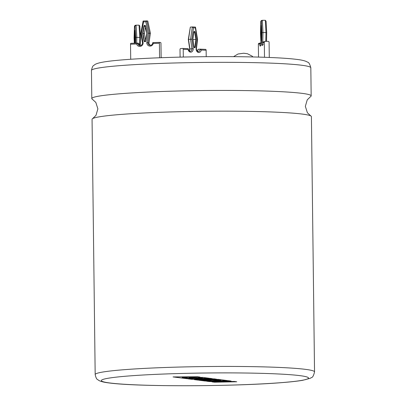 <?xml version="1.0" encoding="UTF-8"?>
<svg xmlns="http://www.w3.org/2000/svg" width="406" height="406" viewBox="0 0 406 406"><rect width="100%" height="100%" fill="white"/><g stroke="black" fill="none" stroke-linecap="round" stroke-linejoin="round"><path stroke-width="0.61" d="M135.416 37.753L134.381 37.768L134.619 30.526L135.02 30.414L135.66 37.499M139.573 45.223L139.786 37.367L135.716 37.433L135.041 26.106L134.498 26.258L134.076 37.885L134.381 43.209M139.055 25.157L139.801 25.893L140.466 37.438L139.786 37.367L139.055 25.157L136.086 25.152L135.041 26.106M135.208 25.395L134.482 26.06L134.076 37.885L134.356 43.209M136.66 43.132L136.812 37.362L136.086 25.152L135.533 25.329M150.459 45.254A2.578 2.436 99.5 0 1 148.931 42.929L148.977 42.94C149.073 44.269 149.733 45.086 150.946 45.391M159.406 43.244L153.301 43.442A3.492 3.304 99.5 0 1 146.789 42.655L147.951 42.762A2.578 2.436 -80.5 0 0 149.966 45.228C151.57 45.325 152.509 44.462 152.788 42.635L159.649 42.381A0.913 0.294 88.1 0 0 159.406 43.244L159.583 57.769M152.818 42.605L159.665 42.376A0.913 0.294 88.1 0 1 159.685 42.381L160.664 42.544A0.913 0.294 88.1 0 1 160.969 43.503L161.141 57.708M130.712 59.261L130.524 44.188A0.913 0.294 -91.9 0 1 130.788 43.325A0.913 0.294 -91.9 0 1 130.808 43.325L137.614 43.102M147.804 21.061L150.443 33.368L147.804 21.061L146.825 20.899L149.418 33.185L147.951 42.762L148.931 42.929L150.398 33.348L148.246 33.18L145.84 21.782L146.825 20.899L143.115 21.016L146.784 20.899M138.685 43.33L137.659 43.102A2.578 2.436 -80.5 0 0 139.674 45.563C141.303 45.66 142.242 44.777 142.496 42.919L143.115 42.777A3.492 3.304 99.5 0 1 136.629 43.99L137.659 43.102L130.788 43.325M144.181 33.591L142.613 33.333L143.902 26.136A0.913 0.863 99.5 0 1 145.597 26.08L147.058 33.185L145.784 40.955A0.913 0.863 99.5 0 1 144.079 41.011L142.613 33.333M153.301 43.442L152.834 42.605M145.84 21.782L143.557 21.858L143.135 21.016M143.557 21.858L141.43 33.404L140.796 33.449L143.115 21.016M148.977 42.94L150.393 33.388M95.177 374.576L92.06 119.308A109.686 6.674 -0.7 0 1 92.644 118.608L95.994 115.345L97.876 108.869L95.836 102.444L92.406 99.267A109.686 6.674 -0.7 0 1 91.807 98.582A109.686 6.674 -0.7 0 1 179.122 90.98A109.686 6.674 -0.7 0 1 302.079 93.355A109.686 6.674 -0.7 0 1 311.163 95.897A109.686 6.674 -0.7 0 1 310.58 96.598L307.23 99.861L305.348 106.336L307.393 112.761L310.818 115.938A109.686 6.674 -0.7 0 1 311.417 116.623L314.538 371.896A109.686 6.674 -0.7 0 0 305.449 369.353A109.686 6.674 -0.7 0 0 182.492 366.973A109.686 6.674 -0.7 0 0 95.177 374.576C96.547 380.564 97.795 379.174 98.455 380.224L99.81 380.935C102.124 381.843 105.21 382.513 109.082 382.949C138.091 386.913 235.104 386.497 281.815 382.63C290.757 381.929 297.715 381.153 302.693 380.305L310.204 378.296L311.443 377.59C312.62 377.504 313.65 375.606 314.538 371.896M206.218 56.683L206.141 50.237L201.28 50.034A3.492 2.619 -94.7 0 1 198.397 52.45A3.492 2.619 -94.7 0 1 196.108 48.821L197.255 39.448L195.322 27.907L193.505 27.831L191.85 39.225L193.226 48.705L189.932 48.974A2.578 1.934 -94.7 0 1 189.242 50.938M261.297 25.791L261.109 32.901L260.748 32.916L260.941 25.679L261.291 25.72M264.499 57.282L264.316 42.285L263.052 42.686A3.492 0.685 90 0 1 262.327 45.462A3.492 0.685 90 0 1 261.697 42.112L261.911 32.581L261.307 21.259L260.835 21.406L260.49 33.038L260.951 42.407M261.911 32.581L266.691 32.581L266.498 41.371M261.307 21.259L262.337 20.3L265.326 20.3L266.087 21.259L266.691 32.551M261.697 42.112L263.154 42.143M260.819 44.533A2.578 0.502 -90 0 1 260.662 42.813L259.622 43.772L258.358 44.173A0.913 0.893 -107.6 0 1 258.977 43.305L260.936 42.813M92.644 118.608A109.686 6.674 -0.7 0 1 184.989 111.574A109.686 6.674 -0.7 0 1 302.328 114.081A109.686 6.674 -0.7 0 1 310.818 115.938M193.226 48.705A3.492 2.619 -94.7 0 1 193.231 48.791A3.492 2.619 -94.7 0 1 190.993 52.151A3.492 2.619 -94.7 0 1 188.085 49.491L183.218 49.293A0.913 0.604 -87.6 0 0 182.654 48.426A0.913 0.604 -87.6 0 0 182.604 48.426L180.599 48.593A0.913 0.604 -87.6 0 0 180.005 49.552L180.097 57.124M258.358 44.173L258.515 57.094M269.285 57.459L269.097 42.285A0.913 0.893 72.4 0 0 268.188 41.371L265.204 41.371A0.913 0.893 72.4 0 0 264.316 42.285M261.474 40.311L261.109 32.901L261.657 32.901M263.783 41.823L263.042 42.513L262.707 44.833L263.281 44.558M261.809 20.467L262.337 20.3L262.992 32.51L262.773 42.143A2.578 0.502 -90 0 0 262.936 43.858M261.576 20.544L260.819 21.239L260.49 33.038L260.936 42.447L260.596 45.502L261.165 45.228M266.087 21.259L266.691 32.581M260.941 25.679L261.291 25.563L261.906 32.647M183.218 49.293L183.314 57.048M193.505 27.831L192.332 26.943L190.323 27.106L188.536 39.397L189.932 48.974M191.85 39.225L188.536 39.397M200.173 49.151L205.527 49.37A0.913 0.604 92.4 0 1 205.573 49.37A0.913 0.604 92.4 0 1 206.141 50.237M201.28 50.034L200.067 49.146L198.062 49.309A2.578 1.934 -94.7 0 1 197.372 51.273M196.316 39.377L195.301 47.06A0.913 0.685 -94.7 0 1 193.951 47L192.789 39.235L193.769 32.13A0.913 0.685 -94.7 0 1 195.119 32.181L196.316 39.377L193.104 39.641M189.166 50.867L189.703 48.994L188.313 39.443L190.323 27.106M197.296 51.202L198.062 49.309M205.573 49.37L200.067 49.146A2.578 1.934 85.3 0 1 198.341 51.638C197.443 51.943 196.803 51.039 196.418 48.928L197.575 39.478L195.525 27.253L195.266 27.065L195.322 27.907M195.311 27.065L192.332 26.943L190.546 39.235L191.942 48.811A2.578 1.934 85.3 0 1 190.211 51.303C189.313 51.506 188.678 50.684 188.303 48.842L188.064 48.654L188.085 49.491M188.653 378.29L182.152 377.453L200.112 377.093L197.666 376.778L173.052 376.925L186.856 378.691L209.115 378.24L202.619 377.413L198.387 377.499L202.437 378.016L189.11 377.737L192.799 378.209L188.653 378.29L182.355 377.448M200.112 377.093L197.661 376.748L173.052 376.925M209.115 378.24L202.619 377.382L198.387 377.499M202.234 377.986L189.11 377.737M192.591 378.184L188.653 378.26M194.378 379.651L198.042 380.117L216.063 379.757L220.828 380.366L207.502 380.087L211.191 380.559L207.045 380.645L203.127 380.143L198.899 380.229L205.248 381.041L227.512 380.595L218.245 379.407L198.432 379.808L216.479 379.184L214.185 378.889L192.424 379.052L212.333 378.651L210.151 378.372L187.892 378.823L191.662 379.305L208.846 379.148L194.378 379.651L207.659 379.158M187.892 378.823L210.151 378.341L212.333 378.651M220.625 380.341L207.502 380.087M210.988 380.534L198.899 380.229M227.512 380.595L218.245 379.377L200.534 379.737M216.479 379.184L214.185 378.859L194.839 379.006M236.744 381.772L234.298 381.462L222.219 381.706L231.085 381.051L228.471 380.716L219.661 381.376L206.603 381.214L209.435 381.574L221.529 381.716L212.039 381.909L214.485 382.219L236.744 381.772L234.298 381.432L222.782 381.66M231.085 381.051L228.471 380.686L219.661 381.346L206.603 381.214M220.575 381.706L212.039 381.909M134.68 43.198L134.381 37.768M135.02 30.567L134.619 30.526M135.563 43.168L135.716 37.433M140.466 37.438L140.248 45.584M135.025 30.45L135.426 37.479L135.264 43.178M135.005 30.318L134.746 37.748L135.046 43.183M135.015 30.435L135.122 30.044M147.058 33.185L145.784 40.955M136.629 43.99L130.524 44.188M146.789 42.655L148.246 33.18M141.43 33.404L143.115 42.777M138.69 43.33L139.253 44.899L140.177 45.589A2.578 2.436 99.5 0 1 138.639 43.264M145.505 41.138L144.46 40.965A0.609 0.579 -80.5 0 0 145.597 40.925M145.673 40.361L144.374 33.571L145.561 26.948M145.444 26.395L144.282 26.202L143.003 33.338L144.46 40.965L144.079 41.011M145.409 26.141A0.609 0.579 -80.5 0 0 144.282 26.202L143.902 26.136M146.86 33.201L145.399 26.157L146.85 33.206L145.581 40.925L144.927 41.437M145.597 26.08L144.952 25.705M261.469 40.478L261.124 40.549L260.748 32.916M260.951 42.351A3.492 0.685 90 0 1 260.951 42.437A3.492 0.685 90 0 1 260.403 46.076A3.492 0.685 90 0 1 259.622 43.772M299.938 375.646A103.596 6.303 179.3 0 0 163.648 374.038A103.596 6.303 179.3 0 0 109.93 382.985A103.596 6.303 179.3 0 0 246.219 384.594A103.596 6.303 179.3 0 0 299.938 375.646M301.734 65.249A109.686 6.674 179.3 0 0 178.777 62.874A109.686 6.674 179.3 0 0 91.462 70.471C92.685 64.453 93.969 65.813 94.603 64.747C95.456 64.29 95.121 64.133 98.912 62.986C102.454 62.077 107.844 61.265 115.081 60.55C123.977 59.657 135.112 58.89 148.474 58.246C164.877 57.469 182.548 56.967 201.483 56.733C241.94 56.231 280.708 57.287 296.918 59.423C300.821 59.855 303.937 60.535 306.266 61.468L307.54 62.143C308.753 62.214 309.849 64.097 310.823 67.792A109.686 6.674 179.3 0 0 301.734 65.249M261.291 25.563L261.662 32.627L261.474 40.448L261.124 40.549M265.783 41.371L265.981 32.51L265.326 20.3M261.418 25.192L261.291 25.593M261.474 40.433L261.596 40.94M193.951 47L192.789 39.235M182.705 48.431L188.064 48.654M192.439 26.948L195.266 27.065M193.982 46.994A0.609 0.457 85.3 0 0 194.875 47.01L194.073 47.076M195.301 47.06L194.875 47.01L195.885 39.387L194.692 32.247L193.855 32.318M192.946 38.874L193.012 40.042M195.119 32.181L194.692 32.247A0.609 0.457 85.3 0 0 193.809 32.145M194.474 47.487L194.053 46.969L192.896 39.245L193.87 32.186L192.825 39.235M194.195 31.744L193.769 32.13M140.491 37.423L140.268 45.584M135.848 25.182L134.985 25.421M135.426 37.479L135.259 43.178M140.796 33.449L142.496 42.919M145.571 26.989L144.389 33.576L145.678 40.321M161.136 57.236L161.715 57.688M233.557 56.662L238.033 53.998L243.681 53.237L247.411 53.724L252.375 56.287L252.938 56.952M91.807 98.582L91.462 70.471M311.163 95.897L310.823 67.792M264.935 41.412L263.524 41.859M262.063 20.346L261.317 20.579M266.712 32.566L266.514 41.371M261.662 32.627L261.469 40.438M188.11 48.654L182.654 48.426M192.911 39.128L192.977 39.783"/></g></svg>
